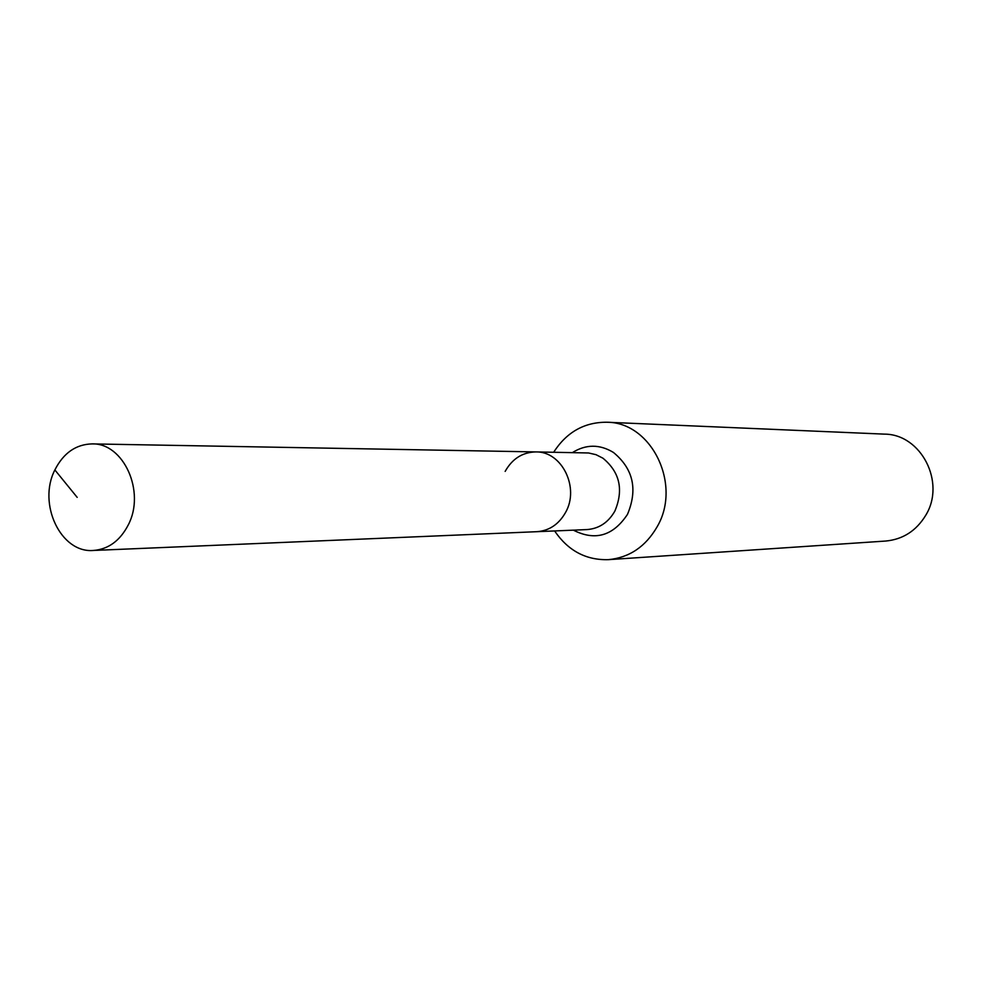 <?xml version="1.0" encoding="UTF-8"?>
<svg xmlns="http://www.w3.org/2000/svg" width="982" height="982" viewBox="0 0 982 982"><rect width="100%" height="100%" fill="white"/><g stroke="black" fill="none" stroke-linecap="round" stroke-linejoin="round"><path stroke-width="1.47" d="M54.869 469.936C37.39 503.741 60.774 553.332 93.364 550.46C108.401 549.282 120.037 540.763 128.274 524.904C145.766 491.761 123.597 442.796 92.062 443.901C75.872 444.355 63.474 453.033 54.869 469.936L77.185 497.371M93.364 550.46L536.835 531.692C549.208 530.771 558.783 524.363 565.534 512.494C579.896 487.723 561.814 451.168 535.865 451.916L588.562 452.972L596 454.678L602.923 458.189C619.826 472.158 623.803 489.785 614.867 511.094C608.3 522.51 599.008 528.672 586.966 529.58L536.835 531.692C549.208 530.771 558.783 524.363 565.534 512.494C579.896 487.723 561.814 451.168 535.865 451.916C522.522 452.236 512.285 458.729 505.153 471.397M554.621 530.943C568.087 550.73 586.021 560.305 608.398 559.654L885.715 541.045C902.924 539.4 916.243 530.845 925.682 515.378C946.083 482.567 921.165 434.081 884.426 434.13L606.741 422.235C584.339 422.137 566.651 432.129 553.664 452.248M608.398 559.654C629.364 557.629 645.604 546.679 657.13 526.782C682.085 484.531 651.471 422.027 606.741 422.235M573.365 530.145C595.08 541.205 613.112 535.951 627.449 514.421C637.944 489.453 633.267 468.782 613.419 452.432C599.658 444.11 585.984 444.159 572.432 452.579M535.865 451.916L92.062 443.901"/></g></svg>
